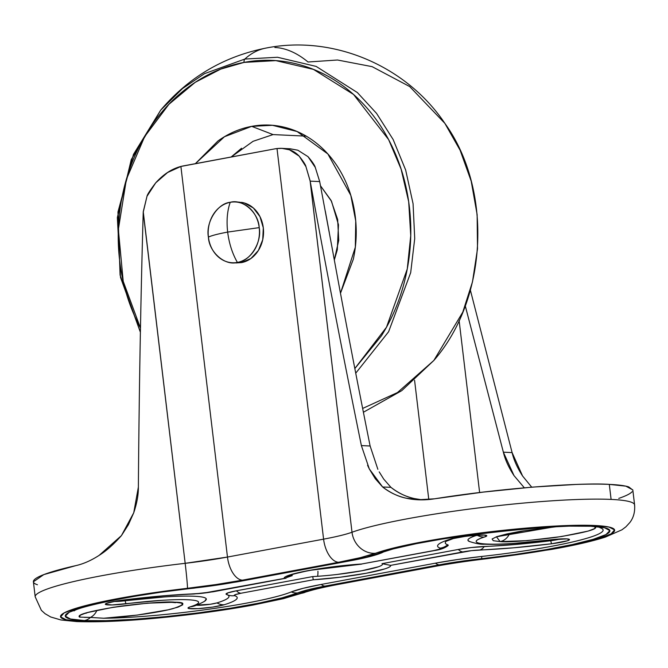 <?xml version="1.0" encoding="UTF-8"?>
<svg xmlns="http://www.w3.org/2000/svg" width="668" height="668" viewBox="0 0 668 668"><rect width="100%" height="100%" fill="white"/><g stroke="black" fill="none" stroke-linecap="round" stroke-linejoin="round"><path stroke-width="1" d="M237.391 262.415C232.339 253.564 229.099 243.453 227.663 232.08C218.127 233.867 211.714 235.545 208.408 237.09C209.051 252.17 224.982 266.098 237.391 262.415A30.436 25.634 92.7 0 1 230.226 262.549A30.436 25.634 92.7 0 1 208.408 237.09A30.436 25.634 92.7 0 1 230.226 202.312C227.237 210.787 226.385 220.707 227.663 232.08L259.209 227.629C258.566 212.549 242.626 198.621 230.226 202.312C217.501 203.306 205.502 222.436 208.408 237.09C211.714 235.545 218.127 233.867 227.663 232.08C226.385 220.707 227.237 210.787 230.226 202.312A30.436 25.634 92.7 0 1 237.391 202.17A30.436 25.634 92.7 0 1 259.209 227.629L227.663 232.08C229.099 243.453 232.339 253.564 237.391 262.415C250.116 261.413 262.115 242.292 259.209 227.629A30.436 25.634 92.7 0 1 237.391 262.415L241.482 262.608L237.391 262.415M235.996 262.925L241.482 262.608A30.436 25.634 -87.3 0 0 263.551 232.063A30.436 25.634 -87.3 0 0 241.482 202.362M241.482 262.608L250.934 258.508L258.399 250.458L262.741 239.678L263.301 227.821L259.994 216.683L253.331 207.957L244.313 202.98L238.827 202.128M96.935 610.36A15.214 12.817 92.7 0 1 90.447 617.432L103.732 618.242C119.505 617.683 156.404 613.191 172.895 608.665C185.554 604.406 186.147 602.26 174.69 602.21A15.214 12.817 92.7 0 1 172.102 602.377A15.214 12.817 -87.3 0 0 174.69 602.21L147.561 603.171L113.209 607.27L86.656 612.715L80.243 615.186L79.542 617.115L90.447 617.432L84.494 617.382M509.659 533.481A15.214 12.817 92.7 0 1 500.123 541.589C507.421 542.416 525.549 541.08 554.507 537.581C584.926 532.73 598.52 529.098 595.271 526.685L594.57 528.613L588.149 531.085L561.604 536.529L527.244 540.629L500.123 541.589A15.214 12.817 -87.3 0 0 509.433 533.957M559.642 539.109A11.414 1.194 -6.8 0 1 550.766 540.729A15.214 0.935 82.8 0 0 551.618 543.76A19.43 2.029 173.2 0 0 566.406 538.867L548.762 540.02A68.069 7.114 -6.8 0 1 486.964 544.044A15.214 12.817 92.7 0 1 484.459 544.22A15.214 12.817 -87.3 0 0 486.964 544.044C480.25 543.735 476.676 542.95 476.217 541.69C475.766 540.429 478.505 538.876 484.434 537.03L486.772 535.694L483.707 535.026A15.214 12.817 92.7 0 1 481.202 535.202A15.214 12.817 -87.3 0 0 483.707 535.026A19.43 2.029 173.2 0 0 450.558 539.059C444.379 540.988 440.396 542.742 438.609 544.303C436.822 545.873 437.348 547.15 440.187 548.152L439.46 549.171L433.816 550.557L361.547 564.017L334.668 566.581L308.524 570.555L290.054 574.889C285.704 576.3 283.741 577.478 284.167 578.43L203.381 593.142L161.055 596.006L115.931 601.108L106.295 603.429L105.377 604.331L112.024 604.949L161.172 600.373C172.252 599.655 181.145 599.446 187.85 599.755C194.555 600.073 198.137 600.858 198.588 602.11C199.039 603.371 196.308 604.924 190.38 606.769L188.134 607.796L188.81 608.515L198.079 608.64L212.758 607.078L224.248 604.74C230.427 602.812 234.41 601.058 236.196 599.497C237.983 597.935 237.457 596.649 234.618 595.647L235.353 594.629L240.998 593.242L313.267 579.782L340.137 577.219L366.281 573.244L384.751 568.911C389.102 567.499 391.064 566.322 390.638 565.37L471.433 550.657L513.75 547.793L551.618 543.76L567.466 540.763L569.453 539.502L566.406 538.867A15.214 12.817 92.7 0 1 563.901 539.043A15.214 12.817 -87.3 0 0 566.406 538.867A19.43 2.029 173.2 0 0 548.762 540.02A15.214 0.935 82.8 0 0 548.871 540.086A15.214 0.935 -97.2 0 1 548.762 540.02L513.634 543.426C502.561 544.153 493.669 544.353 486.964 544.044A68.069 7.114 -6.8 0 1 484.434 537.03A15.214 13.193 -107.3 0 1 477.361 535.302M476.952 535.26A76.077 7.949 173.2 0 0 469.161 541.406M477.269 535.252A15.214 13.193 72.7 0 0 484.434 537.03A19.43 2.029 173.2 0 0 483.707 535.026L466.79 536.087L450.558 539.059A15.214 13.193 72.7 0 0 453.305 538.558A15.214 13.193 -107.3 0 1 450.558 539.059A106.922 11.172 173.2 0 0 440.187 548.152A14.805 1.545 -6.8 0 1 433.816 550.557L361.547 564.017A53.665 5.611 173.2 0 0 284.167 578.43L211.898 591.89A15.214 8.041 79.4 0 0 212.9 591.823A15.214 8.041 -100.6 0 1 211.898 591.89A14.805 1.545 -6.8 0 1 195.064 593.81A15.214 9.277 87.8 0 1 193.837 593.994A15.214 9.277 -92.2 0 0 195.064 593.81A106.922 11.172 173.2 0 0 123.188 600.039A15.214 0.935 82.8 0 0 123.296 600.115A15.214 0.935 -97.2 0 1 123.188 600.039A19.43 2.029 173.2 0 0 105.377 604.331A19.43 2.029 173.2 0 0 126.043 603.78A15.214 0.935 -97.2 0 1 125.183 600.757L116.95 601.442M289.795 148.755L297.836 150.208L307.998 156.646L315.279 167.417L319.696 181.571L332.088 247.786C343.444 310.127 356.119 376.193 370.122 445.999L361.38 445.589C342.283 351.827 325.216 263.668 310.177 181.137L352.011 532.246C345.857 534.45 336.38 536.755 323.588 539.151A22.821 12.066 79.4 0 0 338.559 562.264A98.906 10.337 173.2 0 0 375.516 553.279A125.534 13.118 -6.8 0 1 524.13 528.279A125.534 13.118 -6.8 0 1 613.274 532.421A125.534 13.118 -6.8 0 1 487.724 558.498A98.906 10.337 173.2 0 0 432.722 566.639L336.614 584.542A98.906 10.337 173.2 0 0 299.656 593.526A22.821 20.725 70 0 0 305.067 592.324A22.821 20.725 -110 0 1 299.656 593.526A125.534 13.118 -6.8 0 1 195.49 613.742A125.534 13.118 -6.8 0 1 80.427 621.307L102.254 621.432L130.11 620.138L161.957 617.508L195.49 613.742L228.281 609.107L257.94 603.939L282.322 598.62L314.887 589.126L336.614 584.542L432.722 566.639L459.058 562.272L521.073 554.148L552.169 549.138L578.747 543.827L598.887 538.6L611.12 533.849L614.568 529.899L608.974 527.052L594.745 525.499L572.91 525.374L545.055 526.668L513.208 529.298L479.674 533.064L446.892 537.698L417.224 542.867L392.842 548.186L360.277 557.68L338.559 562.264L242.442 580.166L216.106 584.533L154.091 592.658L123.004 597.668L96.417 602.979L76.277 608.206L64.044 612.965L60.596 616.906L66.19 619.762L80.427 621.307A22.821 19.23 92.7 0 1 76.411 621.549A22.821 19.23 -87.3 0 0 80.427 621.307A125.534 13.118 -6.8 0 1 76.277 608.206A125.534 13.118 -6.8 0 1 187.441 588.308A22.821 0.693 -96.6 0 0 185.17 563.324A148.354 15.506 173.2 0 0 35.237 596.173A148.354 15.506 -6.8 0 1 185.17 563.324L143.244 211.723L147.002 196.275L155.727 182.832C163.476 174.248 171.868 168.787 180.894 166.457L274.606 148.914L183.282 165.923A45.649 38.46 92.7 0 0 180.894 166.457L227.471 557.054L180.894 166.457L167.618 172.503L155.727 182.832C150.208 190.054 147.302 194.53 147.002 196.275L143.219 212.232C140.756 298.028 139.136 389.661 138.368 487.131L133.734 512.774L121.434 535.611L99.131 555.367C91.182 560.502 83.408 563.926 75.818 565.629L43.787 574.605L33.4 581.786L35.195 596.816L41.358 610.318L45.032 613.675L50.701 616.981L60.922 619.971L76.678 621.566C104.041 622.534 140.672 620.33 186.589 614.961C210.32 612.122 232.355 608.84 252.696 605.116L283.341 598.67L308.365 591.247C315.204 589.159 325.116 586.888 338.1 584.442L434.217 566.539C450.432 563.533 468.251 560.895 487.665 558.623L550.975 549.514C573.904 545.497 592.007 541.364 605.291 537.122L621.908 529.824L625.891 526.827L629.832 522.543C633.531 517.742 635.118 511.872 634.6 504.908L632.805 489.886L625.824 486.145L609.308 484.392C584.45 482.438 504.173 487.615 434.551 498.804C424.456 500.399 414.978 500.19 406.111 498.178C397.31 496.165 389.469 492.425 382.605 486.964L369.295 468.919L367.575 465.295M383.515 551.877A15.214 14.128 -112 0 1 381.428 552.945A15.214 14.128 -112 0 1 377.52 553.864A69.447 7.256 -6.8 0 1 350.216 560.694L235.929 581.978A69.447 7.256 -6.8 0 1 193.678 588.107A15.214 1.261 83.7 0 1 193.553 588.207A15.214 1.261 -96.3 0 0 193.678 588.107A120.758 12.625 173.2 0 0 81.997 607.479A120.758 12.625 173.2 0 0 84.41 620.564A15.214 12.817 -87.3 0 0 90.447 617.432A15.214 12.817 92.7 0 1 84.41 620.564L70.491 619.019L65.305 616.172L69.238 612.222L81.997 607.479L102.621 602.311L129.525 597.092L160.662 592.24L215.68 585.302L235.929 581.978L350.216 560.694L366.632 557.187L393.176 548.929L416.206 543.694L444.846 538.567L476.919 533.924L509.993 530.125L541.539 527.461L569.161 526.134L590.754 526.242L604.674 527.787L609.867 530.634L605.926 534.584L593.167 539.327L572.551 544.495L545.647 549.714L514.502 554.565L459.492 561.504L439.243 564.827L324.949 586.12L308.541 589.619L281.988 597.877L258.967 603.112L230.326 608.239L198.246 612.882L165.171 616.681L133.625 619.345L106.012 620.672L84.41 620.564A120.758 12.625 173.2 0 0 198.246 612.882A120.758 12.625 173.2 0 0 297.644 592.942A15.214 14.128 -112 0 1 291.29 591.923C284.535 594.654 273.796 597.559 259.075 600.649M193.136 587.631A15.214 1.261 -96.3 0 0 193.411 588.141M465.262 305.844L503.363 452.186L514.026 475.633L524.33 487.807L514.026 475.633C508.624 467.375 505.075 459.559 503.363 452.186L512.105 452.595L522.593 476.017L531.711 487.172L522.593 476.017C517.291 467.792 513.792 459.985 512.105 452.595L503.363 452.186L465.27 305.835M479.624 492.541L459.116 320.548L479.624 492.541M352.011 532.246A148.354 15.506 -6.8 0 1 475.115 508.348A148.354 15.506 -6.8 0 1 611.103 499.413L609.308 484.392L611.103 499.413A148.354 15.506 -6.8 0 1 634.55 505.551A148.354 15.506 173.2 0 0 611.103 499.413A148.354 15.506 173.2 0 0 475.115 508.348A148.354 15.506 173.2 0 0 352.011 532.246A76.077 7.949 -6.8 0 1 323.588 539.151L277.011 148.555C285.979 147.536 293.377 150.058 299.189 156.137L305.952 166.674L310.086 180.644L352.011 532.246A22.821 20.725 70 0 0 375.516 553.279A22.821 20.725 -110 0 1 352.011 532.246M286.789 576.643L291.782 575.023A80.644 8.433 -6.8 0 0 286.789 576.643M379.19 471.875L383.733 479.115L390.939 487.348C398.621 493.218 406.411 496.959 414.319 498.562C405.518 496.558 397.727 492.817 390.939 487.348L382.605 486.964L375.282 478.722L369.295 468.919L361.38 445.589C342.266 351.777 325.199 263.626 310.177 181.137L305.952 166.674C305.694 165.013 303.439 161.506 299.189 156.137L289.486 149.816L281.971 148.388L277.011 148.555A45.649 38.46 92.7 0 0 274.606 148.914L277.011 148.555L323.588 539.151L227.471 557.054L185.17 563.324L143.219 212.232C140.748 297.978 139.128 389.611 138.368 487.131C138.468 494.737 136.923 503.28 133.734 512.774L128.406 524.697L121.434 535.611C113.652 544.395 106.22 550.983 99.131 555.367C91.023 560.569 83.258 563.984 75.818 565.629C64.061 568.276 54.609 570.831 47.461 573.278C40.322 575.724 35.888 577.929 34.168 579.899C32.448 581.87 33.534 583.49 37.433 584.75M428.789 499.522L414.577 380.284L428.789 499.522M361.38 445.589L370.122 445.999L377.871 469.328L370.122 445.999C356.119 376.193 343.444 310.127 332.088 247.786L319.696 181.571L315.279 167.417C314.686 165.246 312.257 161.656 307.998 156.646L297.836 150.208L290.179 148.772L283.249 148.446M470.372 290.129L512.105 452.595M618.743 498.403C625.891 495.948 630.325 493.744 632.045 491.773M632.83 490.07L628.772 486.922C624.872 485.653 618.384 484.809 609.308 484.392C600.231 483.966 589.084 483.991 575.858 484.459L532.187 487.131L483.24 492.099L434.551 498.804L418.034 499.773L406.111 498.178C398.237 496.583 390.404 492.842 382.605 486.964L390.939 487.348M310.177 181.137L319.696 181.571L310.177 181.137M414.319 498.562L422.184 499.856M600.44 527.87A114.119 11.932 -6.8 0 1 481.778 556.444L457.672 559.517L435.494 563.157L321.199 584.45L303.222 588.283L291.29 591.923A114.119 11.932 -6.8 0 1 103.732 618.242L137.291 615.069L168.111 609.826L178.055 607.137L182.706 604.807L181.537 603.104L174.69 602.21C167.384 601.384 149.256 602.72 120.307 606.218C89.879 611.07 76.294 614.702 79.542 617.115M554.924 526.768L520.823 531.227L506.703 533.974L496.758 536.663L492.107 538.992L493.268 540.704L500.123 541.589L496.449 536.771L554.407 526.818M350.216 560.694A15.214 8.041 79.4 0 0 351.218 560.619A15.214 8.041 -100.6 0 1 350.216 560.694M481.778 556.444A76.077 7.949 173.2 0 0 435.494 563.157A15.214 8.041 79.4 0 0 439.243 564.827A69.447 7.256 -6.8 0 1 481.494 558.698A15.214 1.261 -96.3 0 0 481.778 556.444A15.214 1.261 83.7 0 1 481.494 558.698A120.758 12.625 173.2 0 0 608.247 533.164A120.758 12.625 173.2 0 0 520.798 529.098A120.758 12.625 173.2 0 0 377.52 553.864A15.214 14.128 68 0 0 381.436 552.945C408.332 538.517 590.629 519.662 600.106 527.753M235.929 581.978A15.214 8.041 79.4 0 0 236.923 581.911A15.214 8.041 -100.6 0 1 235.929 581.978M439.243 564.827A15.214 8.041 -100.6 0 1 435.494 563.157L321.199 584.45A15.214 8.041 79.4 0 0 324.949 586.12L439.243 564.827M103.732 618.242L90.447 617.432A15.214 12.817 -87.3 0 0 96.726 610.811M324.949 586.12A15.214 8.041 -100.6 0 1 321.199 584.45A76.077 7.949 173.2 0 0 291.29 591.923A15.214 14.128 68 0 0 297.644 592.942A69.447 7.256 -6.8 0 1 324.949 586.12M338.559 562.264A22.821 12.066 -100.6 0 1 323.588 539.151L227.471 557.054A22.821 12.066 79.4 0 0 242.442 580.166L338.559 562.264M242.442 580.166A22.821 12.066 -100.6 0 1 227.471 557.054A76.077 7.949 -6.8 0 1 185.17 563.324A22.821 0.693 83.4 0 1 187.441 588.308A98.906 10.337 173.2 0 0 242.442 580.166M432.722 566.639A22.821 12.066 79.4 0 0 434.334 566.514A22.821 12.066 -100.6 0 1 432.722 566.639M317.926 571.24A22.821 20.725 -110 0 1 317.634 576.284M336.614 584.542A22.821 12.066 79.4 0 0 338.225 584.416A22.821 12.066 -100.6 0 1 336.614 584.542M447.936 545.689A22.821 2.388 173.2 0 0 447.685 544.796C445.063 543.869 444.571 542.683 446.224 541.239A98.906 10.337 -6.8 0 0 447.685 544.796A15.214 14.805 109.4 0 1 440.187 548.152A15.214 14.805 -70.6 0 0 447.685 544.796L447.81 545.789M477.177 535.193C470.548 537.264 467.491 539.001 468.001 540.404L469.754 541.664M560.068 538.976L556.244 539.886M550.766 540.729A98.906 10.337 -6.8 0 1 484.275 546.499A15.214 9.277 87.8 0 1 479.749 549.989A106.922 11.172 173.2 0 0 551.618 543.76A15.214 0.935 -97.2 0 1 550.766 540.729L515.738 544.47L471.458 547.526L458.331 549.455L382.004 563.675A45.649 4.768 -6.8 0 1 361.697 570.789A45.649 4.768 -6.8 0 1 312.741 576.576L236.414 590.788L227.713 592.925L226.586 594.495A15.214 14.805 -70.6 0 0 227.78 594.979A15.214 14.805 109.4 0 1 226.586 594.495M378.389 566.773L361.697 570.789L337.231 574.438M228.047 598.052C226.394 599.505 222.711 601.116 216.991 602.903L210.245 604.281L196.175 605.125M204.859 600.95L206.278 598.887C205.769 597.484 201.769 596.607 194.271 596.257C186.773 595.906 176.836 596.14 164.453 596.941L125.183 600.757A11.414 1.194 -6.8 0 1 114.779 601.434M292.267 575.624L284.167 578.43L292.267 575.624M361.547 564.017L434.81 550.49A15.214 8.041 -100.6 0 1 433.816 550.557A15.214 8.041 79.4 0 0 434.818 550.49C440.362 549.714 444.746 548.111 447.961 545.673M205.802 600.181A76.077 7.949 173.2 0 0 194.271 596.257A76.077 7.949 173.2 0 0 125.183 600.757A15.214 0.935 82.8 0 0 126.043 603.78A68.069 7.114 -6.8 0 1 187.85 599.755A68.069 7.114 -6.8 0 1 190.38 606.769A15.214 13.193 72.7 0 0 193.127 606.268A15.214 13.193 -107.3 0 1 190.38 606.769A19.43 2.029 173.2 0 0 198.079 608.64A19.43 2.029 173.2 0 0 224.248 604.74A15.214 13.193 -107.3 0 1 216.991 602.903A11.414 1.194 -6.8 0 1 206.212 604.799A11.414 1.194 -6.8 0 1 196.409 605.175M197.102 604.097A15.214 13.193 -107.3 0 1 193.127 606.268C194.739 606.252 205.969 601.033 205.385 600.549M227.537 594.896A98.906 10.337 -6.8 0 1 216.991 602.903A15.214 13.193 72.7 0 0 224.248 604.74A106.922 11.172 173.2 0 0 234.618 595.647A15.214 14.805 109.4 0 1 227.78 594.979A15.214 14.805 -70.6 0 0 234.618 595.647A14.805 1.545 -6.8 0 1 240.998 593.242A15.214 8.041 -100.6 0 1 236.414 590.788A22.821 2.388 173.2 0 0 226.402 594.42L227.771 594.979M236.414 590.788A15.214 8.041 79.4 0 0 240.998 593.242L313.267 579.782L312.741 576.576L236.414 590.788M312.741 576.576L313.267 579.782A53.665 5.611 173.2 0 0 390.638 565.37L382.004 563.675L390.638 565.37L462.916 551.91A14.805 1.545 -6.8 0 1 479.749 549.989A15.214 9.277 -92.2 0 0 484.275 546.499A22.821 2.388 173.2 0 0 458.331 549.455A15.214 8.041 79.4 0 0 462.916 551.91A15.214 8.041 -100.6 0 1 458.331 549.455L382.004 563.675M334.317 259.977L337.307 249.757L338.484 224.774L331.528 201.31L320.498 185.771L331.069 200.408L337.657 219.455L338.726 240.38L334.309 259.961M329.307 232.639L325.274 210.963L329.307 232.639M160.704 110.145L131.27 159.61L117.351 217.559L120.507 277.379L140.389 332.238L120.09 275.124L117.96 212.015L133.483 154.383L160.704 110.145L182.473 88.585L204.483 73.664L244.847 59.06A136.948 72.378 -100.6 0 1 266.056 48.063A136.948 72.378 79.4 0 0 244.847 59.06L204.483 73.664L182.473 88.585L160.704 110.145C188.668 77.204 223.738 56.513 265.922 48.088C333.582 34.594 406.461 66.065 444.855 123.346L460.118 150.25L471.199 181.153L477.136 214.628L477.503 248.83L472.476 281.879L462.782 312.148L433.833 360.478L462.782 312.148L472.476 281.879L477.503 248.83L477.136 214.628L471.199 181.153L460.118 150.25L444.855 123.346C492.859 189.846 487.799 298.721 433.833 360.478L397.468 392.559L362.64 408.449M274.874 47.478A136.948 72.378 -100.6 0 1 308.015 61.999L337.499 60.003L372.134 66.658L409.668 86.548L444.855 123.346M140.472 328.071L123.213 281.32L118.361 229.466L126.386 179.325L144.639 136.648L168.904 104.317L195.198 82.339L220.757 69.088L244.079 62.4A3.808 2.012 -100.6 0 1 244.847 59.06A3.808 2.012 79.4 0 0 244.079 62.4C224.874 65.982 206.913 73.772 190.205 85.771C173.496 97.778 159.31 113.076 147.645 131.679C135.98 150.275 127.722 170.757 122.879 193.127C118.027 215.497 116.958 238.042 119.672 260.77C122.378 283.499 128.665 304.675 138.518 324.297L140.472 328.08M306.195 136.138L273.045 134.585L251.702 126.352L272.461 125.3L297.101 131.521L327.871 153.966L350.792 195.323L355.735 220.958L355.318 247.218L340.48 293.26L353.305 259.276C356.345 245.256 357.013 231.12 355.318 216.875C353.614 202.629 349.673 189.353 343.502 177.045C337.323 164.745 329.374 154.35 319.663 145.858C309.944 137.374 299.197 131.437 287.424 128.056C275.65 124.674 263.743 124.106 251.702 126.352L273.045 134.585L253.08 141.299L231.161 157.005M241.565 148.246L231.136 157.013M195.365 163.677L224.465 136.723L251.702 126.352C239.662 128.59 228.406 133.475 217.935 140.998L195.357 163.677M354.833 368.569L381.386 335.895C393.051 317.3 401.309 296.817 406.152 274.448C410.995 252.086 412.064 229.533 409.359 206.804C406.645 184.084 400.366 162.9 390.513 143.278C380.66 123.647 367.984 107.064 352.487 93.52C336.989 79.985 319.847 70.516 301.059 65.122C282.28 59.736 263.284 58.826 244.079 62.4L275.842 60.621L313.442 69.38L353.539 94.455L388.626 139.62L401.109 169.129L408.691 201.728L410.736 235.662L407.263 268.979L386.488 327.236L354.825 368.544M355.727 373.187L388.592 331.771L410.686 272.653L414.719 238.568L413.066 203.69L405.66 170.031L393.126 139.478L376.568 113.401L357.355 92.543L316.181 66.424L277.504 57.264L244.847 59.06L277.504 57.264L316.181 66.424L357.355 92.543L376.568 113.401L393.126 139.478L405.66 170.031L413.066 203.69L414.719 238.568L410.686 272.653L388.592 331.771L355.727 373.187M232.397 262.758L236.489 262.95M235.219 201.961L239.311 202.153M175.534 602.686L172.185 602.386C162.959 602.027 149.34 602.862 131.32 604.882L112.166 607.538C93.737 610.986 85.011 612.932 85.997 613.358L85.997 613.358M564.134 539.051L548.871 540.086C522.125 543.385 500.658 544.762 484.459 544.22C480.91 544.512 475.825 543.585 469.203 541.422M481.436 535.21L481.21 535.202C477.211 534.667 456.177 537.281 453.296 538.558L446.099 541.297M74.09 610.903C77.722 606.97 137.742 593.71 193.553 588.207L236.923 581.911L351.209 560.619C362.816 558.481 371.976 556.26 378.714 553.964L381.428 552.945M418.744 499.806L418.034 499.773M286.071 578.196L212.892 591.823L193.845 593.994C172.962 594.821 149.44 596.858 123.296 600.115L111.314 602.002M291.056 575.039C290.087 575.399 293.594 573.453 311.054 570.213L361.647 564.118M498.72 536.479L503.847 534.868L524.889 530.659L556.335 526.726M297.101 131.521L298.554 132.147M363.392 412.256L401.727 390.671L433.833 360.478"/></g></svg>
